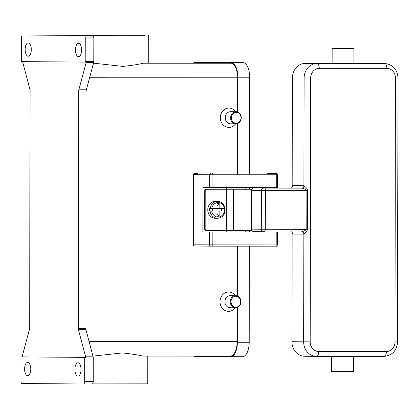 <?xml version="1.0" encoding="UTF-8"?>
<svg xmlns="http://www.w3.org/2000/svg" width="419" height="419" viewBox="0 0 419 419"><rect width="100%" height="100%" fill="white"/><g stroke="black" fill="none" stroke-linecap="round" stroke-linejoin="round"><path stroke-width="0.63" d="M84.135 35.474L22.673 35.002A2.42 1.116 90 0 1 22.673 35.002L142.256 35.243L84.135 35.474A2.42 1.116 90 0 1 84.926 36.191A2.42 1.116 90 0 1 85.251 37.904L93.84 37.904A2.42 1.116 -90 0 0 93.516 36.191A2.42 1.116 -90 0 0 92.725 35.474M94.055 63.211L122.877 66.412C131.896 65.443 138.72 64.379 143.35 63.217L148.274 63.159L148.321 35.327M85.617 356.82A2.42 1.116 90 0 1 85.727 357.381L84.654 357.381A2.42 1.116 90 0 1 84.654 357.402A2.42 1.116 90 0 1 84.69 358.03L93.28 358.03A2.42 1.116 -90 0 0 93.243 357.407A2.42 1.116 -90 0 0 93.133 356.82L85.617 356.82L78.421 329.591L85.937 329.591A2.42 1.116 90 0 1 85.827 329.009A2.42 1.116 90 0 1 85.79 328.381L78.274 328.381L78.688 90.991L86.204 90.996A2.42 1.116 90 0 1 86.241 90.368A2.42 1.116 90 0 1 86.356 89.786L93.647 62.667A2.42 1.116 -90 0 0 93.756 62.085A2.42 1.116 -90 0 0 93.798 61.457L85.209 61.457A2.42 1.116 90 0 1 85.172 62.085A2.42 1.116 90 0 1 85.167 62.106L21.547 61.619A2.42 1.116 90 0 1 21.547 61.593A2.42 1.116 90 0 1 21.51 60.97L21.552 37.411A2.42 1.116 90 0 1 21.882 35.704A2.42 1.116 90 0 1 22.668 35.002L31.257 35.002A2.42 1.116 -90 0 0 31.252 35.002M84.69 358.03L84.654 381.583A2.42 1.116 90 0 1 84.319 383.296A2.42 1.116 90 0 1 83.533 383.998L22.066 383.526A2.42 1.116 90 0 1 21.275 382.809A2.42 1.116 90 0 1 20.95 381.096L20.992 357.543A2.42 1.116 90 0 1 21.029 356.915A2.42 1.116 90 0 1 21.034 356.894L22.107 356.894A2.42 1.116 90 0 1 22.217 356.333L29.508 329.214A2.42 1.116 -90 0 0 29.618 328.632A2.42 1.116 -90 0 0 29.66 328.004L30.074 90.619A2.42 1.116 -90 0 0 30.037 89.991A2.42 1.116 -90 0 0 29.927 89.409L22.731 62.18A2.42 1.116 90 0 1 22.621 61.624M28.246 42.911A6.657 3.074 90 0 1 31.31 49.578A6.657 3.074 90 0 1 28.235 56.225A6.657 3.074 90 0 1 28.225 56.225A6.657 3.074 90 0 1 25.161 49.552A6.657 3.074 90 0 1 28.235 42.911A6.657 3.074 90 0 1 28.246 42.911M93.798 61.457L93.84 37.904M85.167 62.106L86.241 62.106A2.42 1.116 90 0 1 86.131 62.667L78.84 89.786A2.42 1.116 -90 0 0 78.725 90.368A2.42 1.116 -90 0 0 78.688 90.991M78.536 43.298A6.657 3.074 90 0 1 81.6 49.966A6.657 3.074 90 0 1 78.526 56.607A6.657 3.074 90 0 1 78.515 56.607A6.657 3.074 90 0 1 75.451 49.94A6.657 3.074 90 0 1 78.526 43.298A6.657 3.074 90 0 1 78.536 43.298M85.727 357.381L22.107 356.894M78.274 328.381A2.42 1.116 -90 0 0 78.311 329.004A2.42 1.116 -90 0 0 78.421 329.591M85.209 61.457L85.251 37.904M84.654 357.381L21.034 356.894M92.122 383.998L83.533 383.998A2.42 1.116 90 0 1 83.528 383.998L92.117 383.998A2.42 1.116 -90 0 0 92.122 383.998A2.42 1.116 -90 0 0 92.908 383.296A2.42 1.116 -90 0 0 93.238 381.589L84.654 381.583M27.664 375.702A6.657 3.074 90 0 1 24.606 369.034A6.657 3.074 90 0 1 27.675 362.388A6.657 3.074 90 0 1 27.691 362.388A6.657 3.074 90 0 1 30.749 369.055A6.657 3.074 90 0 1 27.675 375.702A6.657 3.074 90 0 1 27.664 375.702M77.955 376.089A6.657 3.074 90 0 1 74.896 369.422A6.657 3.074 90 0 1 77.965 362.775A6.657 3.074 90 0 1 77.981 362.775A6.657 3.074 90 0 1 81.04 369.443A6.657 3.074 90 0 1 77.965 376.089A6.657 3.074 90 0 1 77.955 376.089M147.76 356.014L147.713 383.851L92.442 383.898M93.547 356.066L122.379 352.934C131.393 353.903 138.212 354.951 142.837 356.071L230.387 356.082A14.524 6.704 -90 0 0 230.408 356.082A14.524 6.704 -90 0 0 237.117 341.616L237.175 307.504M85.937 329.591L93.133 356.82M235.258 307.782A9.679 8.589 -89.6 0 1 225.71 310.804A9.679 8.589 -89.6 0 1 220.012 301.675A9.679 8.589 -89.6 0 1 225.799 292.53A9.679 8.589 -89.6 0 1 235.347 295.678M235.578 123.835A9.679 8.589 -89.6 0 1 226.035 126.857A9.679 8.589 -89.6 0 1 220.331 117.734A9.679 8.589 -89.6 0 1 226.119 108.589A9.679 8.589 -89.6 0 1 235.672 111.737M237.196 295.955L237.285 246.157M237.411 173.461L237.5 123.563M237.515 112.014L237.578 77.803A14.524 6.704 -90 0 0 230.895 63.227L195.694 62.96A14.524 6.704 -90 0 0 195.673 62.96A14.524 6.704 -90 0 0 195.647 62.96M195.547 173.414L197.784 173.414M235.949 111.737L230.644 111.7A6.049 5.368 90.4 0 0 225.228 117.749A6.049 5.368 90.4 0 0 230.55 123.799L235.86 123.841A6.049 5.368 90.4 0 0 241.271 117.791A6.049 5.368 90.4 0 0 235.949 111.737A6.049 5.368 90.4 0 0 230.539 117.786A6.049 5.368 90.4 0 0 235.86 123.841M241.014 117.791A5.447 4.829 90.4 0 0 236.196 112.344A5.447 4.829 90.4 0 0 231.356 117.791A5.447 4.829 90.4 0 0 236.175 123.238A5.447 4.829 90.4 0 0 241.014 117.791M235.536 307.782L230.23 307.74A6.049 5.368 -89.6 0 1 224.909 301.69A6.049 5.368 -89.6 0 1 230.324 295.641L235.63 295.683A6.049 5.368 -89.6 0 1 240.951 301.732A6.049 5.368 -89.6 0 1 235.536 307.782A6.049 5.368 -89.6 0 1 230.22 301.732A6.049 5.368 -89.6 0 1 235.63 295.683M231.031 301.732A5.447 4.829 -89.6 0 1 235.871 296.291A5.447 4.829 -89.6 0 1 240.695 301.732A5.447 4.829 -89.6 0 1 235.855 307.179A5.447 4.829 -89.6 0 1 231.031 301.732M230.408 356.082L142.837 356.071M93.28 358.03L93.238 381.589M249.499 173.466L249.666 77.201A14.524 6.704 -90 0 0 242.983 62.625L207.222 62.352A14.524 6.704 -90 0 0 207.201 62.352A14.524 6.704 -90 0 0 207.175 62.352M230.712 356.689L242.47 356.695A14.524 6.704 -90 0 0 242.496 356.695A14.524 6.704 -90 0 0 249.205 342.223L249.373 246.157M249.394 231.917L249.399 230.366M249.467 189.215L249.473 187.712M193.489 356.077A14.524 6.704 -90 0 0 194.903 356.417L230.665 356.689A14.524 6.704 -90 0 0 230.686 356.689A14.524 6.704 -90 0 0 237.395 342.223L237.458 307.399M237.473 296.065L237.563 246.157M237.688 173.461L237.777 123.458M237.798 112.124L237.856 77.201A14.524 6.704 -90 0 0 231.178 62.625L195.416 62.352A14.524 6.704 -90 0 0 195.39 62.352A14.524 6.704 -90 0 0 193.473 62.955M194.563 173.414A1.21 1.074 90.4 0 0 193.489 174.623L209.694 174.749A1.21 1.074 -89.6 0 1 210.767 173.539M267.971 231.927L202.885 231.937L202.964 187.644L276.262 187.717L276.289 174.765L277.593 174.76C278.143 174.77 276.21 173.031 276.414 173.55L276.252 173.55A1.21 1.074 90.4 0 0 276.252 173.55L267.254 173.476M212.857 232L212.831 244.947A1.21 0.56 90 0 1 212.669 245.801A1.21 0.56 90 0 1 212.276 246.152L275.608 246.163A1.21 0.56 -90 0 0 275.608 246.163C276.179 246.576 276.797 246.173 277.467 244.953L193.363 244.811A1.21 1.074 90.4 0 0 194.437 246.021L210.626 246.147A1.21 1.074 90.4 0 0 210.642 246.147L276.121 246.157M193.363 244.811L193.489 174.623M276.262 187.717L277.567 187.712L277.593 174.76M245.812 187.712L245.812 189.215M245.738 230.366L245.733 231.927L202.885 231.937M267.971 231.974L245.733 231.911M226.579 187.707L226.574 189.22L251.767 189.215M226.506 230.371L226.501 231.943M251.688 230.366L206.667 230.371A1.692 1.503 -89.6 0 1 206.656 230.371L206.111 230.366A1.692 1.503 -89.6 0 1 204.608 228.669L204.676 190.912A1.692 1.503 -89.6 0 1 206.179 189.22L226.574 189.22M204.676 190.912L205.231 190.917A1.692 1.503 -89.6 0 1 206.74 189.226L206.179 189.22M206.101 230.366L206.656 230.371A1.692 1.503 -89.6 0 1 205.169 228.674L204.608 228.669M205.231 190.917L205.169 228.674M251.767 189.22L206.74 189.226M217.005 213.543L219.147 216.246L217 216.246L217.011 211.029L210.087 211.024A8.469 7.516 90.4 0 0 217.461 218.283L215.225 218.268A8.469 7.516 -89.6 0 1 207.777 209.799A8.469 7.516 -89.6 0 1 215.356 201.329L217.592 201.345A8.469 7.516 90.4 0 0 210.092 208.604L217.016 208.61L217.021 203.393L219.168 203.393L217.016 206.064M212.632 208.61L212.627 211.014L209.526 211.019A8.469 7.516 -89.6 0 1 209.453 209.809A8.469 7.516 -89.6 0 1 209.531 208.599L210.092 208.604M224.406 208.61A8.469 7.516 -89.6 0 1 224.479 209.814A8.469 7.516 -89.6 0 1 224.401 211.024L225.097 211.029C224.191 215.534 221.646 217.953 217.461 218.283M219.168 203.393L219.158 208.61L217.016 208.594M219.158 208.61L224.966 208.604M212.506 211.019L212.512 208.61M217.011 211.029L212.627 211.014M210.087 211.024L209.526 211.019M221.431 208.61L221.426 211.019L216.922 211.014L219.158 211.029L219.147 216.246M224.961 211.024L219.158 211.029M219.069 211.014L219.074 208.61M224.401 211.024L221.426 211.019M263.975 231.66L263.975 231.99M264.054 187.712L264.049 188.058L258.366 188.037L259.785 188.026L259.785 187.712M259.785 188.047L253.862 188.021A2.42 1.116 90 0 1 253.856 188.021A2.42 1.116 90 0 1 253.862 188.021A2.42 2.147 90.4 0 0 252.343 188.728A2.42 2.147 90.4 0 0 251.709 190.441L251.641 229.162A2.42 2.147 90.4 0 0 252.269 230.874A2.42 2.147 90.4 0 0 253.767 231.587A2.42 2.147 90.4 0 0 253.783 231.587L263.394 231.66M301.774 188.136L304.341 188.854L306.87 190.572L306.802 229.293L304.267 231L301.774 231.702A2.42 2.121 -89.6 0 1 301.785 231.702A2.42 2.121 -89.6 0 1 303.89 234.121L306.687 231.587L307.598 229.298L307.666 190.572L306.76 188.272L303.974 185.717L292.75 185.633A2.42 2.147 -89.6 0 1 292.122 187.34A2.42 2.147 -89.6 0 1 290.603 188.052L301.774 188.136A2.42 2.147 90.4 0 0 303.298 187.429A2.42 2.147 90.4 0 0 303.927 185.717L304.115 78.013L310.647 78.034A9.679 8.589 -89.6 0 1 319.247 68.349L386.873 68.36A4.839 2.236 -90 0 0 386.224 64.935A4.839 2.236 -90 0 0 384.647 63.505L317.021 63.494A4.839 2.236 90 0 1 318.602 64.924A4.839 2.236 90 0 1 319.247 68.349M264.761 231.665L263.41 231.66A2.42 2.147 90.4 0 0 263.425 231.66L253.767 231.587A2.42 2.42 0 0 1 251.369 229.162L261.283 229.24A2.42 2.147 90.4 0 0 261.906 230.948A2.42 2.147 90.4 0 0 263.41 231.66L264.761 231.665A2.42 0.524 -89.9 0 0 265.133 230.958A2.42 0.524 -89.9 0 0 265.29 229.251L261.283 229.24L261.351 190.514L265.358 190.525A2.42 0.524 90.1 0 0 265.206 188.812A2.42 0.524 90.1 0 0 264.834 188.1L301.848 188.136A2.42 2.121 90.4 0 0 303.974 185.717M291.053 231.691A2.42 2.147 -89.6 0 1 292.043 232.325A2.42 2.147 -89.6 0 1 292.666 234.038L303.89 234.121M268.589 188.021L290.603 188.052M264.049 188.058L268.045 188.052L268.05 187.712M292.19 187.262L292.383 77.924A14.524 12.879 -89.6 0 1 305.289 63.405L332.12 63.405M353.903 63.41L372.915 63.41A14.524 12.879 -89.6 0 1 372.999 63.41A14.524 12.879 -89.6 0 1 373.088 63.416M353.929 48.332L353.903 63.458L342.417 63.468L332.12 63.421L332.147 48.29L353.929 48.332L332.147 48.29M316.34 356.349L304.775 356.26A14.524 12.879 -89.6 0 1 304.692 356.26A14.524 12.879 -89.6 0 1 291.923 341.736L292.111 232.409M353.39 356.312L353.364 371.438L341.883 371.454L331.581 371.402L331.607 356.276M259.712 231.979L259.712 231.628M61.991 35.238L143.256 35.358L61.991 35.238M86.356 89.786L78.84 89.786M86.131 62.667L93.647 62.667M237.578 77.803L89.582 77.782M237.117 341.616L89.106 341.595M230.895 63.227L143.35 63.217M237.856 77.201L249.666 77.201M237.395 342.223L249.205 342.223M195.416 62.352L207.222 62.352M231.178 62.625L242.983 62.625M209.668 187.696L209.694 174.749L276.289 174.765A1.21 0.56 -90 0 0 276.126 173.911A1.21 0.56 -90 0 0 275.728 173.55M212.931 187.707L212.957 174.76A1.21 0.56 -90 0 0 212.794 173.901A1.21 0.56 -90 0 0 212.402 173.545M212.276 246.152A1.21 0.56 90 0 1 212.271 246.152L210.631 246.147A1.21 1.074 90.4 0 1 209.568 244.937L209.589 231.99M275.608 246.163A1.21 0.56 -90 0 0 276.001 245.812A1.21 0.56 -90 0 0 276.163 244.953L276.189 232.006M226.632 230.371L226.705 189.226M233.503 230.371L233.577 189.226M211.731 211.029A7.259 6.442 90.4 0 0 218.074 217.079A7.259 6.442 90.4 0 0 224.432 211.029M224.437 208.61A7.259 6.442 90.4 0 0 218.1 202.56A7.259 6.442 90.4 0 0 211.736 208.61M307.666 190.572L265.358 190.525L265.29 229.251L307.598 229.298M301.743 231.702A2.42 2.147 -89.6 0 1 303.22 232.409A2.42 2.147 -89.6 0 1 303.843 234.121L303.655 341.825L310.186 341.841L310.647 78.034M264.834 188.1L259.785 188.021M263.499 188.094A2.42 2.147 90.4 0 0 261.98 188.801A2.42 2.147 90.4 0 0 261.351 190.514L251.437 190.436L251.369 229.162M305.289 63.405L317.021 63.494A14.524 12.879 90.4 0 0 304.115 78.013L292.383 77.924M386.873 68.36A9.679 8.589 -89.6 0 1 395.447 78.044L398.05 78.034C397.369 69.339 392.928 64.495 384.736 63.505A14.524 12.879 90.4 0 0 384.647 63.505L372.915 63.41M395.447 78.044L394.986 341.857L397.364 341.852L398.05 78.034M291.923 341.736L303.655 341.825A14.524 12.879 90.4 0 0 316.424 356.349A14.524 12.879 90.4 0 0 316.513 356.349A4.839 2.236 -90 0 0 316.518 356.349A4.839 2.236 -90 0 0 318.094 354.945A4.839 2.236 -90 0 0 318.754 351.525A9.679 8.589 -89.6 0 1 310.186 341.841M394.986 341.857A9.679 8.589 -89.6 0 1 386.381 351.536A4.839 2.236 90 0 1 385.721 354.951A4.839 2.236 90 0 1 384.144 356.36A4.839 2.236 90 0 1 384.134 356.36C392.383 355.417 396.866 350.577 397.589 341.846M386.381 351.536L318.754 351.525M316.528 356.349L384.134 356.36L304.692 356.26M145.147 35.332L57.157 35.18M230.686 356.689L242.496 356.695M195.39 62.352L207.201 62.352M194.426 246.021L210.631 246.147M277.467 244.953L277.488 232M225.103 208.61C224.228 204.153 221.724 201.733 217.592 201.345M267.971 231.99L267.971 231.665M268.6 188.021L272.879 188.047M253.856 188.021A2.42 2.42 0 0 0 251.437 190.436M372.999 63.41L384.736 63.505"/></g></svg>
